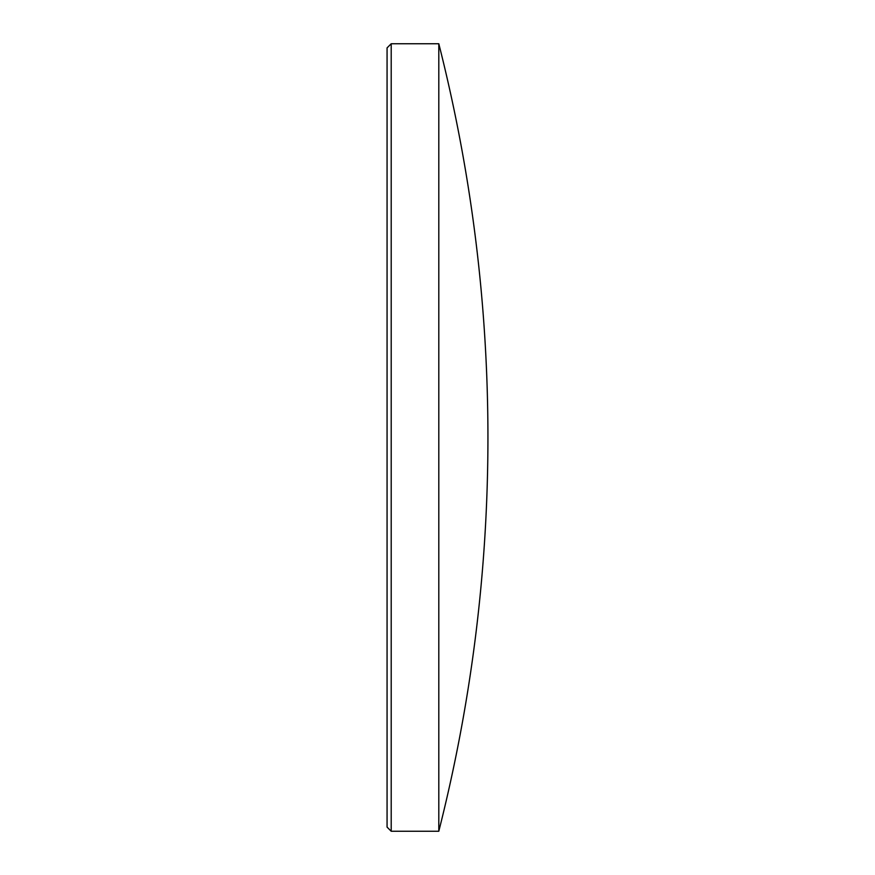 <?xml version="1.0" encoding="UTF-8"?>
<svg xmlns="http://www.w3.org/2000/svg" width="875" height="875" viewBox="0 0 875 875"><rect width="100%" height="100%" fill="white"/><g stroke="black" fill="none" stroke-linecap="round" stroke-linejoin="round"><path stroke-width="1.31" d="M387.067 827.116L387.067 47.884L391.202 43.75L391.202 831.25L387.067 827.116M391.202 831.25L438.802 831.25L438.802 43.75L391.202 43.75M438.802 831.25A1602.278 1602.278 0 0 0 438.802 43.75"/></g></svg>
